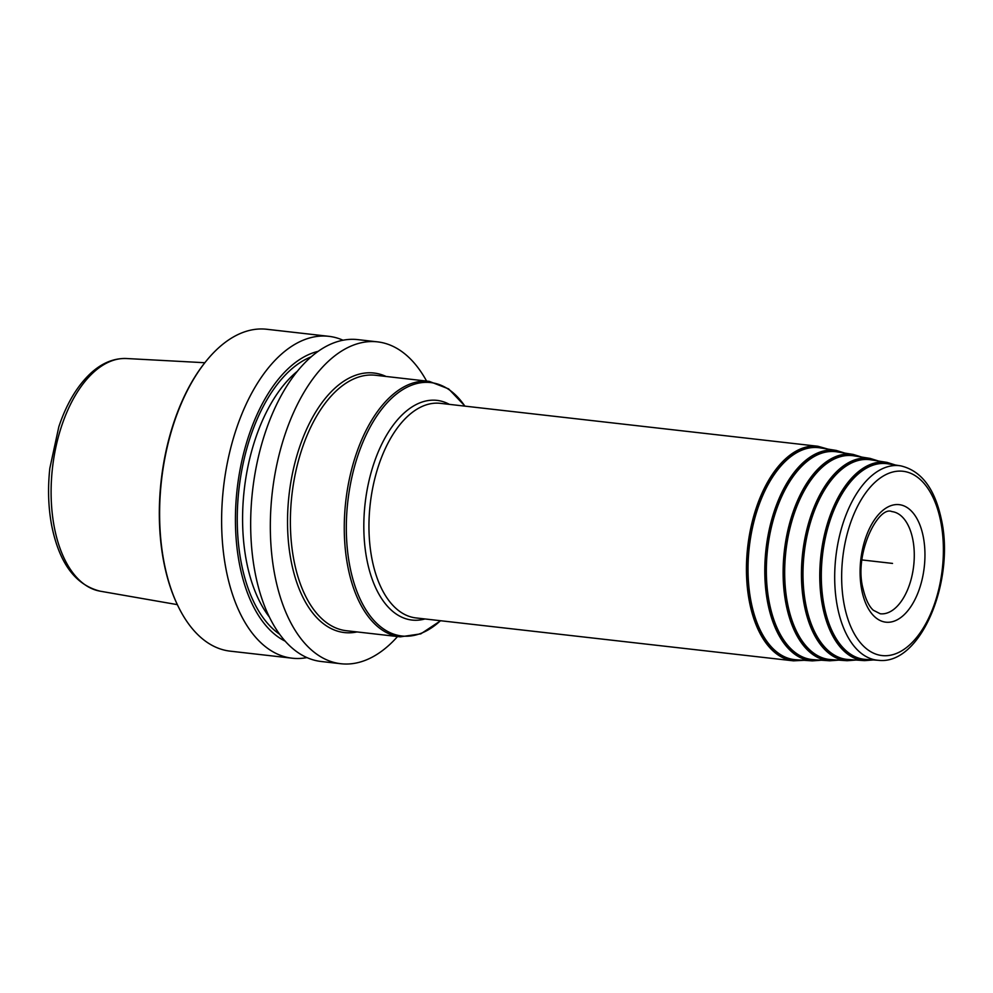 <?xml version="1.0" encoding="UTF-8"?>
<svg xmlns="http://www.w3.org/2000/svg" width="993" height="993" viewBox="0 0 993 993"><rect width="100%" height="100%" fill="white"/><g stroke="black" fill="none" stroke-linecap="round" stroke-linejoin="round"><path stroke-width="1.49" d="M343.032 340.227A161.971 87.508 96.5 0 0 328.77 336.317L266.757 329.266A161.971 87.508 -83.5 0 0 218.485 347.947A161.971 87.508 96.5 0 0 206.668 360.471A161.971 87.508 96.5 0 0 178.616 607.257A161.971 87.508 96.5 0 0 230.165 651.147L292.178 658.198A161.971 87.508 96.5 0 0 306.961 657.589M328.77 336.317A161.971 87.508 96.5 0 0 280.498 354.998A161.971 87.508 96.5 0 0 221.824 531.565A161.971 87.508 96.5 0 0 292.178 658.198M426.593 381.076A161.971 87.508 96.5 0 0 377.464 341.853L357.803 339.618A161.971 87.508 96.5 0 0 309.531 358.299A161.971 87.508 96.5 0 0 250.869 534.867A161.971 87.508 96.5 0 0 321.223 661.499L340.884 663.734A161.971 87.508 96.5 0 0 389.157 645.053A161.971 87.508 96.5 0 0 397.548 636.538M377.464 341.853A161.971 87.508 96.5 0 0 329.192 360.533A161.971 87.508 96.5 0 0 270.53 537.101A161.971 87.508 96.5 0 0 340.884 663.734M318.182 351.336A148.59 80.272 -83.5 0 0 289.435 367.484A148.59 80.272 96.5 0 0 235.453 515.466A148.59 80.272 96.5 0 0 285.239 641.193M206.668 360.471L206.072 361.191A160.953 86.95 96.5 0 0 178.206 606.413L178.616 607.257M812.299 660.879A105.928 57.234 96.5 0 1 768.197 605.147A105.928 57.234 -83.5 0 1 779.555 497.456A105.928 57.234 -83.5 0 1 836.218 450.425L819.945 447.843A106.661 57.619 -83.5 0 0 762.897 495.197A106.661 57.619 -83.5 0 0 751.453 603.632A106.661 57.619 96.5 0 0 795.852 659.749L812.299 660.879L821.397 660.221M829.701 660.792A103.88 56.117 96.5 0 1 786.456 606.14A103.88 56.117 -83.5 0 1 797.59 500.534A103.88 56.117 -83.5 0 1 853.161 454.422L836.876 451.84A104.613 56.514 -83.5 0 0 780.932 498.275A104.613 56.514 -83.5 0 0 769.712 604.625A104.613 56.514 96.5 0 0 813.255 659.662L829.701 660.792L838.713 660.134M847.103 660.717A101.832 55.012 96.5 0 1 804.715 607.133A101.832 55.012 -83.5 0 1 815.625 503.612A101.832 55.012 -83.5 0 1 870.104 458.406L853.819 455.824A102.564 55.409 -83.5 0 0 798.968 501.353A102.564 55.409 -83.5 0 0 787.97 605.618A102.564 55.409 96.5 0 0 830.657 659.575L847.103 660.717L856.028 660.047M864.506 660.63A99.784 53.907 96.5 0 1 822.974 608.138A99.784 53.907 -83.5 0 1 833.673 506.691A99.784 53.907 -83.5 0 1 887.034 462.39L870.762 459.809A100.516 54.305 -83.5 0 0 817.003 504.432A100.516 54.305 -83.5 0 0 806.229 606.611A100.516 54.305 96.5 0 0 848.059 659.489L864.506 660.63L873.343 659.96M824.475 607.604A98.468 53.2 96.5 0 0 865.462 659.414L878.582 660.32C921.181 665.31 955.564 579.726 941.141 518.396C934.5 488.122 921.007 470.608 900.688 465.854L887.705 463.793A98.468 53.2 -83.5 0 0 835.039 507.51A98.468 53.2 -83.5 0 0 824.475 607.604M892.521 563.416L861.998 559.94M177.337 604.638L100.107 591.17A117.137 63.279 96.5 0 1 51.189 498.052A117.137 63.279 96.5 0 1 93.677 372.201A117.137 63.279 -83.5 0 1 126.545 358.523L204.831 362.73M386.091 376.471A130.604 70.565 -83.5 0 0 309.555 423.092A130.604 70.565 -83.5 0 0 291.731 563.999A130.604 70.565 96.5 0 0 357.046 631.933M400.253 636.848A128.556 69.448 96.5 0 1 348.394 569.361A128.556 69.448 -83.5 0 1 361.626 439.949A128.556 69.448 -83.5 0 1 429.299 381.386L375.416 375.255A128.556 69.448 -83.5 0 0 307.743 433.829A128.556 69.448 -83.5 0 0 294.511 563.23A128.556 69.448 96.5 0 0 346.371 630.716L400.253 636.848L420.809 633.857L440.644 620.737M464.873 406.125A127.526 68.889 -83.5 0 0 378.321 413.796A127.526 68.889 -83.5 0 0 350.417 569.051A127.526 68.889 96.5 0 0 440.482 620.712M424.979 618.949A110.558 59.729 96.5 0 1 367.373 562.026A110.558 59.729 -83.5 0 1 383.31 441.091A110.558 59.729 -83.5 0 1 449.37 404.362M372.425 561.244A107.989 58.339 96.5 0 0 415.98 617.931L793.481 660.841A107.989 58.339 96.5 0 1 749.914 604.154A107.989 58.339 96.5 0 1 761.023 495.445A107.989 58.339 96.5 0 1 817.872 446.254L440.371 403.344A107.989 58.339 -83.5 0 0 383.534 452.535A107.989 58.339 -83.5 0 0 372.425 561.244M824.178 448.513A106.959 57.78 -83.5 0 0 764.25 491.771A106.959 57.78 -83.5 0 0 751.304 603.769A106.959 57.78 96.5 0 0 800.135 660.035M817.5 659.948A104.91 56.675 96.5 0 1 769.563 604.762A104.91 56.675 -83.5 0 1 782.273 494.886A104.91 56.675 -83.5 0 1 841.071 452.498M834.852 659.861A102.862 55.571 96.5 0 1 787.809 605.755A102.862 55.571 -83.5 0 1 800.296 497.989A102.862 55.571 -83.5 0 1 857.977 456.482M852.217 659.774A100.802 54.466 96.5 0 1 806.068 606.748A100.802 54.466 -83.5 0 1 818.319 501.105A100.802 54.466 -83.5 0 1 874.87 460.467M869.583 659.687A98.754 53.349 96.5 0 1 824.327 607.741A98.754 53.349 -83.5 0 1 836.342 504.221A98.754 53.349 -83.5 0 1 891.764 464.439M900.688 465.854A97.885 52.877 -83.5 0 0 848.332 509.31A97.885 52.877 -83.5 0 0 837.831 608.821A97.885 52.877 96.5 0 0 878.582 660.32M940.408 519.947A92.746 50.109 96.5 0 0 875.354 481.965A92.746 50.109 96.5 0 0 844.633 606.884A92.746 50.109 96.5 0 0 909.687 644.867A92.746 50.109 96.5 0 0 940.408 519.947M861.986 591.133A59.133 31.95 -83.5 0 1 881.573 511.482A59.133 31.95 -83.5 0 1 923.056 535.699A59.133 31.95 -83.5 0 1 903.469 615.35A59.133 31.95 -83.5 0 1 861.986 591.133M891.875 511.594A51.425 27.779 -83.5 0 1 912.629 538.578A51.425 27.779 96.5 0 1 907.329 590.351A51.425 27.779 96.5 0 1 880.27 613.773L873.319 610.236C871.469 608.548 866.678 603.918 863.078 588.799C853.508 553.883 878.445 505.263 891.875 511.594M297.366 371.258A141.403 76.399 -83.5 0 0 293.99 374.162A141.403 76.399 96.5 0 0 269.426 617.1M279.691 634.304A145.263 78.472 96.5 0 1 237.451 508.826A145.263 78.472 96.5 0 1 290.043 370.414A145.263 78.472 -83.5 0 1 311.243 356.797M100.107 591.17C75.369 584.914 59.232 563.056 51.698 525.582C48.285 507.435 47.664 488.32 49.836 468.249L58.835 426.729C66.593 403.63 77.293 385.743 90.922 373.083C102.068 362.929 113.947 358.088 126.545 358.523M465.034 406.149L448.65 388.908L429.299 381.386M804.082 660.308L793.481 660.841M828.088 449.134L817.872 446.254M844.944 453.118L836.218 450.425M861.8 457.09L853.161 454.422M878.656 461.062L870.104 458.406M895.5 465.034L887.034 462.39"/></g></svg>
